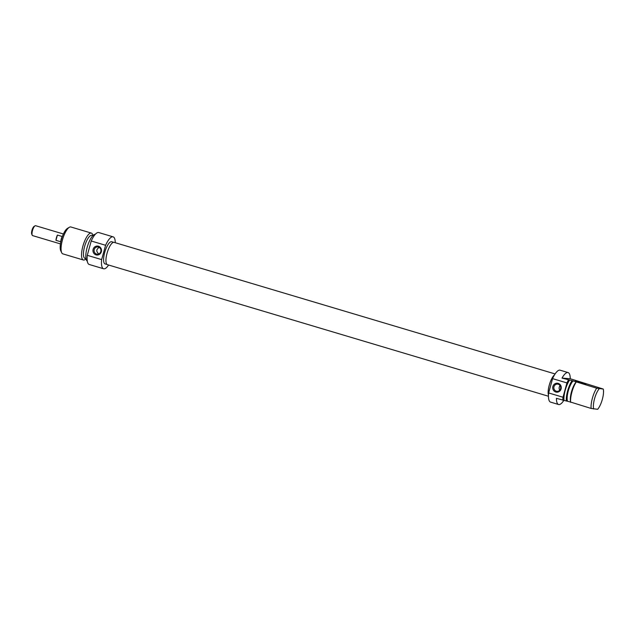 <?xml version="1.0" encoding="UTF-8"?>
<svg xmlns="http://www.w3.org/2000/svg" width="635" height="635" viewBox="0 0 635 635"><rect width="100%" height="100%" fill="white"/><g stroke="black" fill="none" stroke-linecap="round" stroke-linejoin="round"><path stroke-width="0.95" d="M555.101 373.944L114.086 242.372A11.636 3.635 106.6 0 0 107.275 252.484A11.636 3.635 106.6 0 0 107.434 264.676L548.449 396.24M548.473 395.121A11.636 3.635 -73.4 0 1 549.473 384.405A11.636 3.635 -73.4 0 1 554.506 374.888M35.02 225.83L34.068 226.409A4.294 1.341 106.6 0 0 32.044 230.045A4.294 1.341 106.6 0 0 31.75 234.188L32.226 235.196A5.175 1.619 -73.4 0 1 32.583 230.203A5.175 1.619 -73.4 0 1 35.02 225.83A5.175 1.619 -73.4 0 1 35.608 225.703L63.405 233.998M32.758 235.641A5.175 1.619 -73.4 0 1 32.655 235.625A5.175 1.619 -73.4 0 1 32.226 235.196M62.198 236.49A5.175 1.619 106.6 0 0 60.746 241.768L55.951 240.34A5.175 1.619 -73.4 0 1 57.412 235.061L62.198 236.49M55.951 240.34L57.412 235.061M99.219 247.396C96.163 249.325 96.012 251.5 98.782 253.921M69.263 227.322L67.366 228.481A12.279 3.834 106.6 0 0 61.357 239.649A12.279 3.834 106.6 0 0 60.738 250.698L61.69 252.714A14.033 4.381 -73.4 0 1 62.397 240.086A14.033 4.381 -73.4 0 1 69.263 227.322A14.033 4.381 -73.4 0 1 70.866 226.981L91.361 233.093A14.033 4.381 106.6 0 0 82.883 246.197A14.033 4.381 106.6 0 0 83.336 259.985A14.033 4.381 106.6 0 0 86.019 258.77M96.552 254.048A3.627 3.437 94.4 0 1 97.79 246.944A3.627 3.437 94.4 0 1 100.941 250.825A3.627 3.437 94.4 0 1 96.552 254.048M96.044 254.873A4.501 4.27 -85.6 0 0 101.386 249.436A4.501 4.27 -85.6 0 0 94.282 247.317A4.501 4.27 -85.6 0 0 96.044 254.873M101.648 259.604L105.593 245.285A16.661 5.207 -73.4 0 1 113.125 236.847L98.758 232.561A16.661 5.207 106.6 0 0 91.226 240.998L87.281 255.318A16.661 5.207 106.6 0 0 89.233 264.485L103.6 268.772A16.661 5.207 -73.4 0 1 101.648 259.604L87.281 255.318M91.226 240.998L105.593 245.285M113.125 236.847A16.661 5.207 -73.4 0 1 115.26 242.721M108.609 265.025A16.661 5.207 -73.4 0 1 103.6 268.772M83.336 259.985L62.849 253.873A14.033 4.381 -73.4 0 1 61.69 252.714M92.932 235.577A14.033 4.381 106.6 0 0 91.361 233.093M107.093 264.509L105.053 263.898A11.573 3.619 -73.4 0 1 104.791 252.151A11.573 3.619 -73.4 0 1 111.427 241.673A11.573 3.619 -73.4 0 1 111.673 241.721L113.713 242.324M92.869 235.648L91.845 235.347A12.009 3.754 106.6 0 0 84.59 246.563A12.009 3.754 106.6 0 0 84.971 258.366L85.995 258.675M95.29 234.307A14.033 4.381 106.6 0 0 87.138 247.467A14.033 4.381 106.6 0 0 87.289 261.12M575.913 381.643L584.954 384.135M570.674 402.09L591.114 408.44L597.67 409.297A12.279 3.834 -73.4 0 0 603.25 389.049L596.694 388.191L573.056 380.889L562.015 378.103L570.23 378.73L603.25 389.049M563.848 400.328A16.661 5.207 -73.4 0 1 558.57 404.503A16.661 5.207 -73.4 0 1 556.435 398.343L570.579 402.066M575.381 381.175L580.39 383.048L585.883 384.207L575.381 381.175M570.627 402.32A14.033 4.381 -73.4 0 1 576.199 382.079L576.247 381.841M562.015 378.103A16.661 5.207 -73.4 0 1 568.095 372.57A16.661 5.207 -73.4 0 1 570.23 378.73M593.654 408.988A12.279 3.834 -73.4 0 1 599.226 388.739M596.694 388.191A14.033 4.381 106.6 0 0 591.114 408.44M570.603 402.257L570.428 400.963A12.009 3.754 -73.4 0 1 576.08 382.04A12.009 3.754 -73.4 0 1 576.207 381.889L576.08 382.04M567.476 401.137A12.009 3.754 -73.4 0 1 568.293 390.866A12.009 3.754 -73.4 0 1 573.056 380.889M566.372 401.058A14.033 4.381 -73.4 0 1 571.944 380.809M563.975 400.344A14.033 4.381 -73.4 0 1 569.555 380.095M562.816 400.248A16.661 5.207 -73.4 0 1 563.007 397.24L548.64 392.954A16.661 5.207 106.6 0 0 550.585 402.122L558.57 404.503M568.095 372.57L560.11 370.189A16.661 5.207 106.6 0 0 552.577 378.635L566.944 382.921A16.661 5.207 -73.4 0 1 568.396 380.008M563.007 397.24L566.944 382.921M560.094 385.628A3.627 3.437 -85.6 0 0 559.745 390.215M558.236 384.231A3.627 3.437 94.4 0 1 556.998 391.335A3.627 3.437 94.4 0 1 553.847 387.453A3.627 3.437 94.4 0 1 558.236 384.231M558.189 383.365A4.501 4.27 -85.6 0 0 552.847 388.803A4.501 4.27 -85.6 0 0 559.943 390.922A4.501 4.27 -85.6 0 0 558.189 383.365M552.577 378.635L548.64 392.954M548.473 395.01A11.573 3.619 -73.4 0 1 549.489 384.405A11.573 3.619 -73.4 0 1 554.45 374.983M32.655 235.625L60.452 243.911"/></g></svg>
